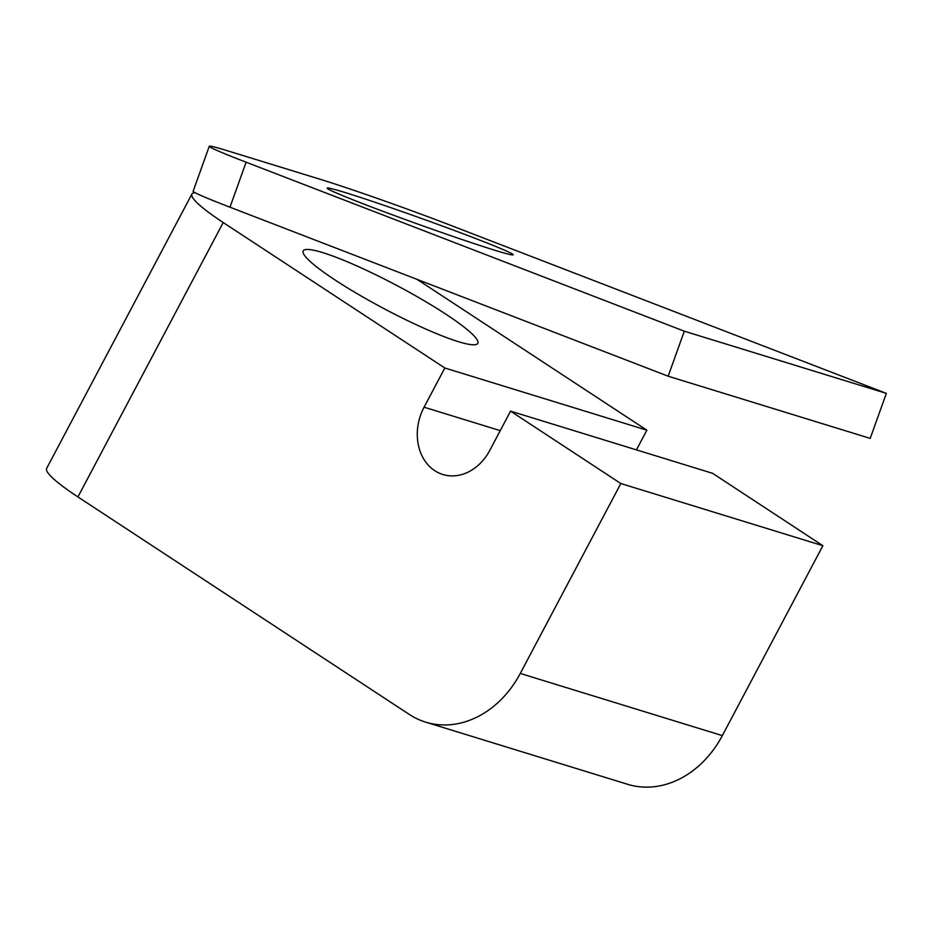 <?xml version="1.0" encoding="UTF-8"?>
<svg xmlns="http://www.w3.org/2000/svg" width="933" height="933" viewBox="0 0 933 933"><rect width="100%" height="100%" fill="white"/><g stroke="black" fill="none" stroke-linecap="round" stroke-linejoin="round"><path stroke-width="1.4" d="M458.371 341.665A98.781 13.237 -152.1 0 1 358.284 294.338A98.781 13.237 -152.1 0 1 303.213 250.907A98.781 13.237 -152.1 0 1 322.655 252.586A98.781 13.237 -152.1 0 1 422.742 299.913A98.781 13.237 -152.1 0 1 477.813 343.356A98.781 13.237 -152.1 0 1 458.371 341.665M191.93 194.017L46.65 468.401A96.461 12.922 27.9 0 0 77.929 496.939L223.22 222.544A96.461 12.922 -152.1 0 1 191.93 194.017A96.461 12.922 -152.1 0 1 194.974 192.63M223.22 222.544L444.819 367.999L424.072 407.196A47.84 38.789 -72.9 0 0 442.86 474.5A47.84 38.789 -72.9 0 0 489.802 450.347L510.561 411.138L620.83 483.527L520.276 673.439A96.461 78.209 107.1 0 1 425.635 722.13A96.461 78.209 107.1 0 1 409.284 714.421L77.929 496.939M416.619 279.189A96.461 12.922 -152.1 0 1 425.273 284.728L646.872 430.183L444.819 367.999M646.872 430.183L636.434 449.881M620.83 483.527L822.883 545.712L712.614 473.323L510.561 411.138M822.883 545.712L722.329 735.624A96.461 78.209 107.1 0 1 627.687 784.315L425.635 722.13M494.957 250.301A98.781 3.265 -160.3 0 1 390.565 214.135A98.781 3.265 -160.3 0 1 327.191 188.116A98.781 3.265 -160.3 0 1 345.397 192.618A98.781 3.265 -160.3 0 1 449.788 228.783A98.781 3.265 -160.3 0 1 513.15 254.802A98.781 3.265 -160.3 0 1 494.957 250.301M209.284 146.248L193.143 191.253A96.461 3.184 19.7 0 0 229.973 207.208L246.114 162.202A96.461 3.184 -160.3 0 1 209.284 146.248A96.461 3.184 -160.3 0 1 227.057 150.645L321.174 179.602A96.461 3.184 -160.3 0 1 448.167 224.387L886.35 393.376L870.209 438.393L668.156 376.209L229.973 207.208M886.35 393.376L684.297 331.192L668.156 376.209M246.114 162.202L684.297 331.192M500.24 430.638L424.072 407.196M722.329 735.624L520.276 673.439"/></g></svg>
